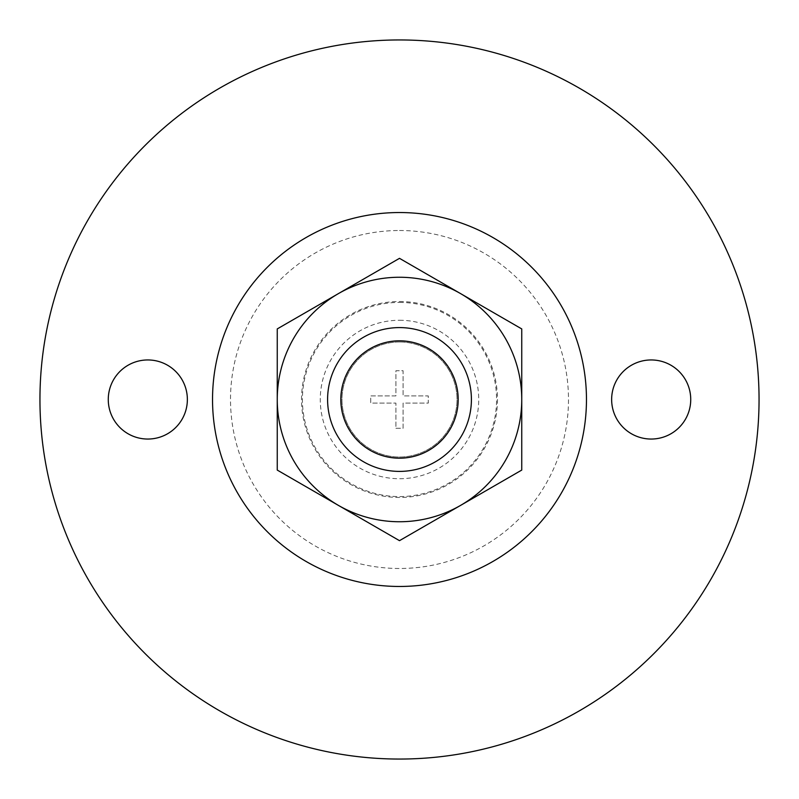 <?xml version="1.0" encoding="UTF-8"?>
<svg xmlns="http://www.w3.org/2000/svg" width="799" height="799" viewBox="0 0 799 799"><rect width="100%" height="100%" fill="white"/><g stroke="black" fill="none" stroke-linecap="round" stroke-linejoin="round"><path stroke-width="0.6" stroke-dasharray="4 3" d="M277.253 470.082L399.5 540.663L460.623 505.368A122.247 122.247 0 0 1 277.253 399.5L277.253 470.082M399.5 341.972A57.528 57.528 0 0 1 456.908 403.195A57.528 57.528 0 0 1 392.129 456.549A57.528 57.528 0 0 1 342.092 395.805A57.528 57.528 0 0 1 399.5 341.972A57.528 57.528 0 0 1 449.318 428.264A57.528 57.528 0 0 1 349.682 428.264A57.528 57.528 0 0 1 399.5 341.972M395.904 428.264L403.096 428.264L403.096 403.096L428.264 403.096L428.264 395.904L403.096 395.904L403.096 370.736L395.904 370.736L395.904 395.904L370.736 395.904L370.736 403.096L395.904 403.096L395.904 428.264L403.096 428.264L403.096 403.096L428.264 403.096L428.264 395.904L403.096 395.904L403.096 370.736L395.904 370.736L395.904 395.904L370.736 395.904L370.736 403.096L395.904 403.096L395.904 428.264M277.253 328.918L277.253 399.5A122.247 122.247 0 0 1 460.623 293.632L399.5 258.337L277.253 328.918M521.747 328.918L460.623 293.632A122.247 122.247 0 0 1 521.747 399.5L521.747 470.082L460.623 505.368A122.247 122.247 0 0 0 521.747 399.5L521.747 328.918M187.365 399.5A39.55 39.55 0 0 0 128.04 365.253A39.55 39.55 0 0 0 128.04 433.747A39.55 39.55 0 0 0 187.365 399.5M651.185 439.051A39.55 39.55 0 0 0 690.736 399.5A39.55 39.55 0 0 0 651.185 359.95A39.55 39.55 0 0 0 611.635 399.5A39.55 39.55 0 0 0 651.185 439.051M399.5 39.95A359.55 359.55 0 0 1 710.88 579.275A359.55 359.55 0 0 1 88.12 579.275A359.55 359.55 0 0 1 399.5 39.95M399.5 302.422A97.079 97.079 0 0 1 483.575 448.039A97.079 97.079 0 0 1 315.425 448.039A97.079 97.079 0 0 1 399.5 302.422M399.5 320.269A79.231 79.231 0 0 1 468.114 439.11A79.231 79.231 0 0 1 330.886 439.11A79.231 79.231 0 0 1 399.5 320.269M399.5 327.59A71.91 71.91 0 0 1 461.772 435.455A71.91 71.91 0 0 1 337.228 435.455A71.91 71.91 0 0 1 399.5 327.59M399.5 230.512A168.988 168.988 0 0 1 545.847 483.994A168.988 168.988 0 0 1 253.153 483.994A168.988 168.988 0 0 1 399.5 230.512M399.5 301.523A97.977 97.977 0 0 1 484.344 448.489A97.977 97.977 0 0 1 314.656 448.489A97.977 97.977 0 0 1 399.5 301.523"/><path stroke-width="1.2" d="M399.5 540.663L277.253 470.082L277.253 399.5A122.247 122.247 0 0 1 338.377 293.632L399.5 258.337L521.747 328.918L521.747 470.082L399.5 540.663M277.253 328.918L277.253 399.5A122.247 122.247 0 0 0 460.623 505.368A122.247 122.247 0 0 0 460.623 293.632A122.247 122.247 0 0 0 338.377 293.632L277.253 328.918M399.5 39.95A359.55 359.55 0 0 1 710.88 579.275A359.55 359.55 0 0 1 88.12 579.275A359.55 359.55 0 0 1 399.5 39.95M690.736 399.5A39.55 39.55 0 0 0 631.41 365.253A39.55 39.55 0 0 0 631.41 433.747A39.55 39.55 0 0 0 690.736 399.5M399.5 212.534A186.966 186.966 0 0 1 561.417 492.983A186.966 186.966 0 0 1 237.583 492.983A186.966 186.966 0 0 1 399.5 212.534M187.365 399.5A39.55 39.55 0 0 0 128.04 365.253A39.55 39.55 0 0 0 128.04 433.747A39.55 39.55 0 0 0 187.365 399.5M399.5 340.823A58.677 58.677 0 0 1 450.316 428.843A58.677 58.677 0 0 1 348.684 428.843A58.677 58.677 0 0 1 399.5 340.823M399.5 327.59A71.91 71.91 0 0 1 461.772 435.455A71.91 71.91 0 0 1 337.228 435.455A71.91 71.91 0 0 1 399.5 327.59"/></g></svg>
